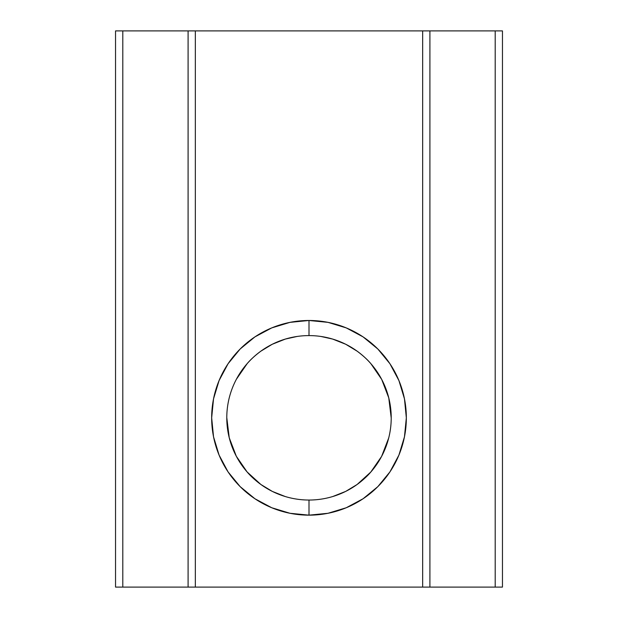 <?xml version="1.0" encoding="UTF-8"?>
<svg xmlns="http://www.w3.org/2000/svg" width="618" height="618" viewBox="0 0 618 618"><rect width="100%" height="100%" fill="white"/><g stroke="black" fill="none" stroke-linecap="round" stroke-linejoin="round"><path stroke-width="0.93" d="M309 335.597A82.217 82.217 0 0 0 226.783 417.822A82.217 82.217 0 0 0 309 500.039L309 515.157A97.335 97.335 0 0 1 211.665 417.822A97.335 97.335 0 0 1 309 320.487L309 335.597A82.217 82.217 0 0 1 391.217 417.822A82.217 82.217 0 0 1 309 500.039A82.217 82.217 0 0 1 226.783 417.822A82.217 82.217 0 0 1 309 335.597L309 320.487L290.012 322.357L271.75 327.895L254.925 336.887L240.17 348.992L228.065 363.747L219.073 380.572L213.534 398.834L211.665 417.822L213.534 436.81L219.073 455.072L228.065 471.897L240.17 486.652L254.925 498.749L271.75 507.749L290.012 513.288L309 515.157L327.988 513.288L346.25 507.749L363.075 498.749L377.83 486.652L389.935 471.897L398.927 455.072L404.466 436.81L406.335 417.822L404.466 398.834L398.927 380.572L389.935 363.747L377.83 348.992L363.075 336.887L346.25 327.895L327.988 322.357L309 320.487A97.335 97.335 0 0 1 406.335 417.822A97.335 97.335 0 0 1 309 515.157L309 500.039A82.217 82.217 0 0 0 391.217 417.822A82.217 82.217 0 0 0 309 335.597M236.308 456.238L229.239 437.783L226.783 417.652L229.239 437.783L236.308 456.238L247.115 471.959C250.483 475.968 255.072 480.147 260.881 484.489L272.337 491.418L285.377 496.578M297.065 336.47L285.377 339.066L272.26 344.265L260.881 351.155C255.11 355.466 250.553 359.606 247.2 363.593L236.385 379.259M272.26 344.265L260.881 351.155M381.692 379.406L388.761 397.861L391.217 417.992L388.761 397.861L381.692 379.406L370.885 363.685C367.517 359.668 362.928 355.497 357.119 351.155L345.663 344.226L332.623 339.066L320.935 336.47M429.912 587.1L429.912 30.9L495.203 30.9L495.203 587.1L195.342 587.1L195.342 30.9L422.658 30.9L422.658 587.1L122.797 587.1L122.797 30.9L188.088 30.9L188.088 587.1L115.543 587.1L122.797 587.1L122.797 30.9L115.543 30.9L115.543 587.1L115.543 30.9L188.088 30.9L188.088 587.1L195.342 587.1L195.342 30.9L188.088 30.9L422.658 30.9L422.658 587.1L429.912 587.1L429.912 30.9L422.658 30.9L495.203 30.9L495.203 587.1L429.912 587.1M247.115 471.959L260.881 484.489L272.337 491.418M332.623 496.578L345.74 491.38L357.119 484.489L370.8 472.052L381.615 456.385L388.707 437.992M502.457 587.1L502.457 30.9L495.203 30.9L502.457 30.9L502.457 587.1L495.203 587.1L502.457 587.1M357.119 351.155L345.663 344.226M345.74 491.38L357.119 484.489C362.89 480.178 367.447 476.03 370.8 472.052L381.615 456.385"/></g></svg>
